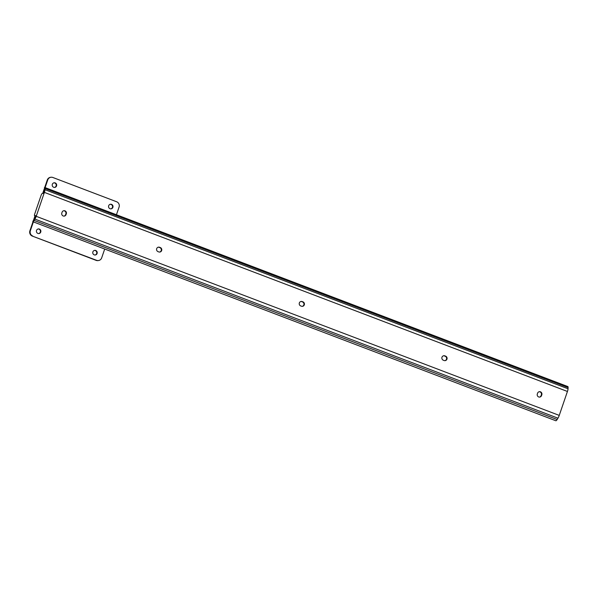 <?xml version="1.0" encoding="UTF-8"?>
<svg xmlns="http://www.w3.org/2000/svg" width="598" height="598" viewBox="0 0 598 598"><rect width="100%" height="100%" fill="white"/><g stroke="black" fill="none" stroke-linecap="round" stroke-linejoin="round"><path stroke-width="0.9" d="M300.891 301.497A2.325 2.235 -98.2 0 1 301.736 301.639L302.483 301.923A2.325 2.235 -98.2 0 1 302.296 306.355M304.3 304.838A2.325 2.235 -98.2 0 1 301.452 306.213L300.704 305.929A2.325 2.235 -98.2 0 1 301.115 301.452A2.325 2.235 -98.2 0 1 302.192 301.571L302.947 301.855A2.325 2.235 -98.2 0 1 304.3 304.838M443.537 355.788A2.325 2.235 -98.2 0 1 444.381 355.93L445.129 356.214A2.325 2.235 -98.2 0 1 444.942 360.654M446.953 359.129A2.325 2.235 -98.2 0 1 444.097 360.512L443.35 360.228A2.325 2.235 -98.2 0 1 443.761 355.743A2.325 2.235 -98.2 0 1 444.845 355.862L445.592 356.146A2.325 2.235 -98.2 0 1 446.953 359.129M158.246 247.198A2.325 2.235 -98.2 0 1 159.09 247.34L159.838 247.624A2.325 2.235 -98.2 0 1 159.651 252.064M161.654 250.54A2.325 2.235 -98.2 0 1 158.806 251.922L158.051 251.638A2.325 2.235 -98.2 0 1 158.47 247.153A2.325 2.235 -98.2 0 1 159.546 247.273L160.294 247.557A2.325 2.235 -98.2 0 1 161.654 250.54M44.416 190.149L44.349 189.297A2.459 0.605 110.8 0 1 44.364 189.618L44.304 190.837A2.482 0.613 110.8 0 1 43.938 192.459L43.661 193.274L42.286 193.468A2.071 0.508 -69.2 0 0 41.053 195.494L34.744 213.905A2.071 0.508 -69.2 0 0 34.587 215.758A2.071 0.508 -69.2 0 0 34.654 215.766L36.03 215.564L35.753 216.379A2.482 0.613 110.8 0 1 34.983 218.053L34.176 219.384A2.459 0.605 110.8 0 1 33.929 219.743L32.763 221.656A4.111 1.017 -69.2 0 0 32.785 221.664A4.111 1.017 -69.2 0 0 34.123 220.438L34.931 219.107A4.134 1.024 -69.2 0 0 36.209 216.319L44.401 192.392A4.134 1.024 -69.2 0 0 45 189.701L45.059 188.475A4.111 1.017 -69.2 0 0 44.783 187.473A4.111 1.017 -69.2 0 0 44.439 187.54L44.349 189.297L44.439 187.54M555.796 420.73A4.111 1.017 -69.2 0 0 555.826 420.745A4.111 1.017 -69.2 0 0 557.157 419.512L557.971 418.181A4.134 1.024 -69.2 0 0 559.242 415.393L567.435 391.466A4.134 1.024 -69.2 0 0 568.04 388.775L568.1 387.556A4.111 1.017 -69.2 0 0 567.823 386.555L44.783 187.473M62.102 212.215A2.325 2.235 -98.2 0 1 63.881 210.713A2.325 2.235 -98.2 0 1 66.318 213.815L66.049 214.592A2.325 2.235 -98.2 0 1 64.278 216.095A2.325 2.235 -98.2 0 1 61.841 212.985L62.102 212.215M537.595 393.192A2.325 2.235 -98.2 0 1 539.366 391.69A2.325 2.235 -98.2 0 1 541.803 394.8L541.541 395.57A2.325 2.235 -98.2 0 1 539.762 397.072A2.325 2.235 -98.2 0 1 537.325 393.97L537.595 393.192M555.826 420.745L32.785 221.664L33.495 220.169M34.228 219.907C33.368 220.296 33.271 220.243 33.929 219.743C33.271 220.243 33.368 220.296 34.228 219.907M63.65 210.758A2.325 2.235 -98.2 0 1 65.862 213.882L65.593 214.66A2.325 2.235 -98.2 0 1 64.046 216.11M539.142 391.742A2.325 2.235 -98.2 0 1 541.347 394.859L541.085 395.637A2.325 2.235 -98.2 0 1 539.531 397.094M108.679 205.742A2.325 2.235 -98.2 0 1 110.458 204.247A2.325 2.235 -98.2 0 1 112.895 207.349A2.325 2.235 -98.2 0 1 111.116 208.844A2.325 2.235 -98.2 0 1 108.679 205.742M110.226 204.292A2.325 2.235 -98.2 0 1 110.884 208.866M52.332 184.296A2.325 2.235 -98.2 0 1 54.112 182.794A2.325 2.235 -98.2 0 1 56.548 185.903A2.325 2.235 -98.2 0 1 54.769 187.398A2.325 2.235 -98.2 0 1 52.332 184.296M53.88 182.839A2.325 2.235 -98.2 0 1 54.538 187.421M92.884 251.885A2.325 2.235 -98.2 0 1 94.656 250.383A2.325 2.235 -98.2 0 1 97.093 253.485A2.325 2.235 -98.2 0 1 95.321 254.987A2.325 2.235 -98.2 0 1 92.884 251.885M94.432 250.427A2.325 2.235 -98.2 0 1 95.089 255.01M36.538 230.439A2.325 2.235 -98.2 0 1 38.309 228.937A2.325 2.235 -98.2 0 1 40.746 232.039A2.325 2.235 -98.2 0 1 38.975 233.541A2.325 2.235 -98.2 0 1 36.538 230.439M38.085 228.982A2.325 2.235 -98.2 0 1 38.743 233.564M35.417 216.072A1.861 0.456 -69.2 0 0 35.484 216.984A1.861 0.456 -69.2 0 0 35.521 216.992L35.484 216.984M45.119 187.6L47.75 179.923A4.134 3.969 81.8 0 1 52.818 177.471L116.655 201.765A4.134 3.969 81.8 0 1 119.069 207.072L116.438 214.749M104.702 249.037L101.682 257.865A4.134 3.969 81.8 0 1 96.607 260.317L32.314 236.083A4.134 3.969 -98.2 0 1 29.9 230.783L32.995 221.746M43.153 193.348L44.312 189.955M33.548 220.139L34.99 215.915M42.697 193.408L44.11 189.267M44.73 187.466L47.287 179.991A4.134 3.969 -98.2 0 1 50.449 177.322L50.905 177.255M29.9 230.783L30.356 230.716L33.376 221.895M34.318 219.145L35.379 216.057M30.356 230.716A4.134 3.969 81.8 0 0 32.778 236.016M98.528 260.526L98.065 260.593A4.134 3.969 -98.2 0 1 96.151 260.377L32.314 236.083M568.1 387.556L45.059 188.475M568.04 388.775L45 189.701M567.435 391.466L44.401 192.392M559.242 415.393L36.209 216.319M557.971 418.181L34.931 219.107M557.157 419.512L34.123 220.438M541.803 394.8L541.347 394.859M541.541 395.57L541.085 395.637M159.546 247.273L159.09 247.34M160.294 247.557L159.838 247.624M444.845 355.862L444.381 355.93M445.592 356.146L445.129 356.214M302.192 301.571L301.736 301.639M302.947 301.855L302.483 301.923M66.318 213.815L65.862 213.882M66.049 214.592L65.593 214.66M47.75 179.923L47.287 179.991M96.151 260.377L96.607 260.317"/></g></svg>
